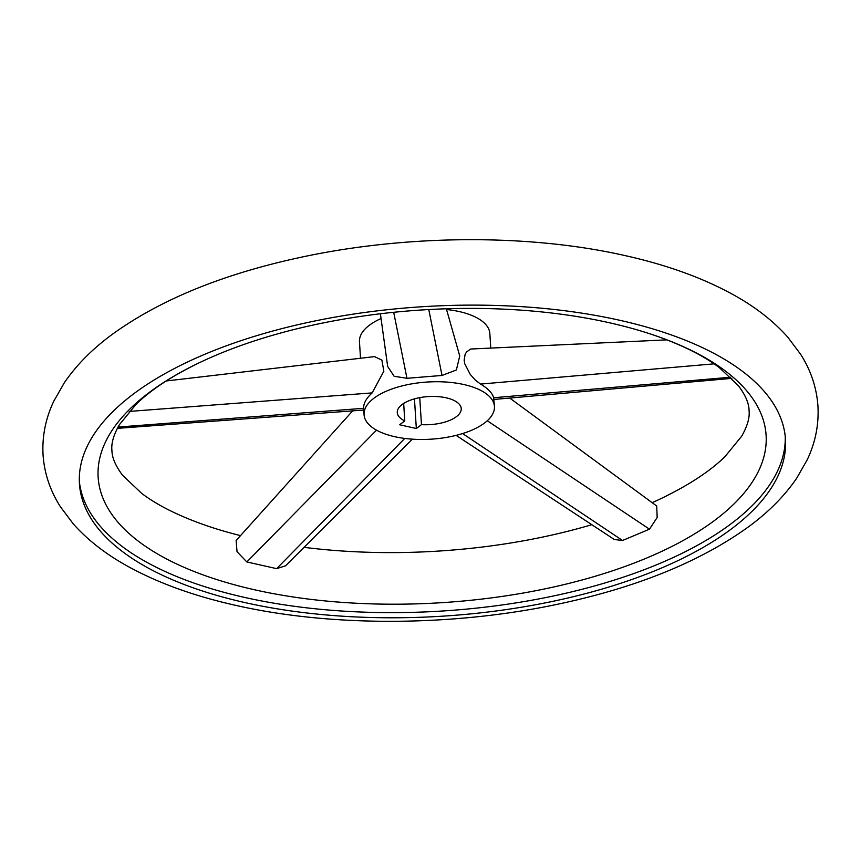 <?xml version="1.0" encoding="UTF-8"?>
<svg xmlns="http://www.w3.org/2000/svg" width="861" height="861" viewBox="0 0 861 861"><rect width="100%" height="100%" fill="white"/><g stroke="black" fill="none" stroke-linecap="round" stroke-linejoin="round"><path stroke-width="1.29" d="M412.376 439.164L285.551 565.817L276.629 568.637L246.838 561.953L237.033 551.697L236.129 540.504L352.655 410.869M240.51 535.617A334.628 146.693 -3.6 0 1 209.298 526.598C180.638 516.891 158.101 505.816 141.678 493.385L122.596 475.283C115.578 465.952 112.027 457.708 111.93 450.54C111.123 443.426 113.62 434.794 119.41 424.667L136.07 404.315C150.804 389.915 171.78 376.106 198.999 362.89A334.628 146.693 176.4 0 0 254.974 589.871A334.628 146.693 176.4 0 0 715.394 519.818A334.628 146.693 176.4 0 0 651.702 334.402A334.628 146.693 176.4 0 0 609.265 322.724A334.628 146.693 176.4 0 0 198.999 362.89M651.702 334.402C680.362 344.109 702.899 355.184 719.322 367.615L738.404 385.717C745.422 395.048 748.973 403.292 749.07 410.46C749.866 417.553 747.402 426.141 741.665 436.226L725.027 456.588C710.293 471.01 689.284 484.861 662.001 498.11A334.628 146.693 -3.6 0 1 652.154 502.663M591.819 524.693A334.628 146.693 -3.6 0 1 304.051 547.327M509.712 398.051L656.706 506.01L657.18 517.504L649.474 529.181L622.546 540.482L614.323 539.513L456.104 435.375M619.694 320.27A353.71 155.055 -3.6 0 1 785.458 439.25A353.71 155.055 -3.6 0 1 607.844 587.342A353.71 155.055 -3.6 0 1 245.202 602.635A353.71 155.055 -3.6 0 1 79.438 483.667A353.71 155.055 -3.6 0 1 257.052 335.564A353.71 155.055 -3.6 0 1 619.694 320.27M79.32 481.084A353.71 155.055 176.4 0 0 244.879 597.48A353.71 155.055 176.4 0 0 604.96 582.951A353.71 155.055 176.4 0 0 785.243 436.667M490.748 347.801L489.844 333.53A65.318 28.639 176.4 0 0 459.236 311.564A65.318 28.639 176.4 0 0 446.547 309.508M394.672 436.678A65.318 28.639 176.4 0 0 461.636 433.847A65.318 28.639 176.4 0 0 494.44 406.5A65.318 28.639 176.4 0 0 463.831 384.533A65.318 28.639 176.4 0 0 396.856 387.353A65.318 28.639 176.4 0 0 364.063 414.701A65.318 28.639 176.4 0 0 394.672 436.678M494.44 406.5L493.665 397.739C492.266 392.928 487.886 388.376 480.503 384.081L475.326 380.088L470.192 374.32L464.768 363.794L464.165 360.221L465.144 354.258L466.587 351.912L470.741 349.028L666.92 339.858M419.759 397.642L421.459 424.645A32.04 14.045 176.4 0 0 461.227 408.588A32.04 14.045 176.4 0 0 446.213 397.814A32.04 14.045 176.4 0 0 413.355 399.192A32.04 14.045 176.4 0 0 397.265 412.613A32.04 14.045 176.4 0 0 404.767 420.9L403.669 403.454M166.205 380.971L374.546 356.615L381.907 360.146L383.834 371.22L372.167 392.896C366.259 398.266 363.428 403.4 363.654 408.308L118.032 427.056M446.342 308.776L459.742 355.991L456.373 369.993L442.016 375.45L406.962 378.302L394.144 376.279L387.665 366.431L380.401 313.77M421.459 424.645L416.326 428.509L414.464 398.88M416.326 428.509L399.633 424.764L404.767 420.9M381.057 318.527A65.318 28.639 176.4 0 0 359.467 341.742L360.511 358.251M372.167 392.896L129.258 411.429M462.594 433.557L622.546 540.482M487.261 420.749L649.474 529.181M493.665 397.739L730.655 377.215M480.503 384.081L714.049 363.848M442.016 375.45L428.778 309.54M406.962 378.302L393.692 312.295M376.526 430.156L246.838 561.953M404.767 438.421L276.629 568.637M43.05 454.877C42.038 436.29 45.622 418.392 53.791 401.194L64.349 382.704C76.414 365.086 92.321 349.006 112.081 334.488C159.274 300.306 220.943 274.842 297.067 258.117C403.648 234.526 527.75 233.46 625.29 255.642C667.383 265.048 703.749 278.275 734.379 295.334C755.797 307.269 773.598 321.218 787.783 337.189L800.569 354.205C810.836 370.252 816.626 387.558 817.95 406.123C818.962 424.71 815.378 442.608 807.209 459.806L796.651 478.296C784.586 495.914 768.679 511.994 748.919 526.512C701.726 560.694 640.057 586.158 563.933 602.883C457.352 626.474 333.25 627.54 235.71 605.358C193.617 595.952 157.251 582.725 126.621 565.666C105.203 553.731 87.402 539.782 73.217 523.811L60.431 506.795C50.164 490.748 44.374 473.442 43.05 454.877M731.828 378.366L493.999 399.45M117.333 428.358L363.762 410.04M364.063 414.701L363.654 408.308"/></g></svg>

